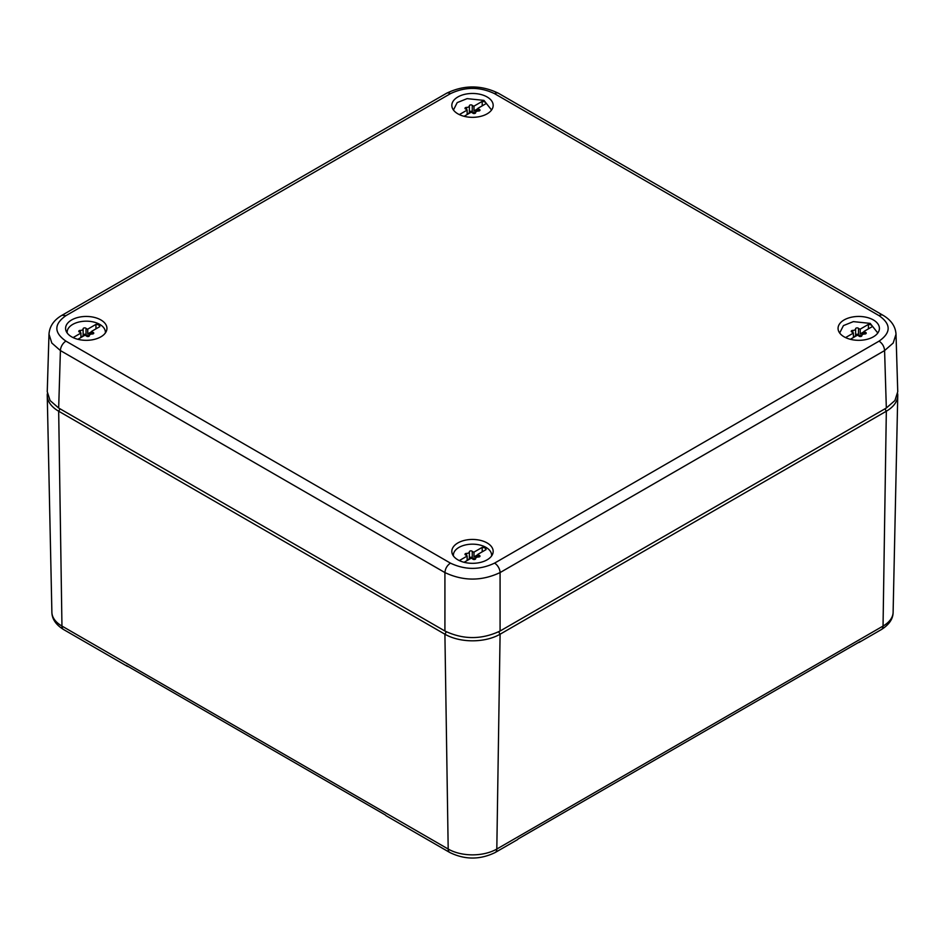 <?xml version="1.0" encoding="UTF-8"?>
<svg xmlns="http://www.w3.org/2000/svg" width="945" height="945" viewBox="0 0 945 945"><rect width="100%" height="100%" fill="white"/><g stroke="black" fill="none" stroke-linecap="round" stroke-linejoin="round"><path stroke-width="1.42" d="M881.437 629.524A7.808 4.501 -120 0 0 883.043 626.062A34.386 19.845 0 0 0 893.12 612.265C893.084 618.857 889.186 624.61 881.437 629.524L859.359 642.269A7.808 4.501 60 0 0 860.245 641.454L518.143 838.959A7.808 4.501 -120 0 1 517.269 839.774L495.192 852.508A7.808 4.501 -120 0 0 496.81 849.047L500.094 634.213L498.688 631.792M63.563 629.524C55.897 624.751 52.01 618.999 51.88 612.265A34.386 19.845 0 0 0 61.957 626.062A7.808 4.501 120 0 0 63.563 629.524L127.02 666.154A7.808 4.501 120 0 1 126.146 665.339L385.477 815.062A7.808 4.501 120 0 0 386.351 815.878L449.808 852.508A7.808 4.501 120 0 1 448.19 849.047A34.386 19.845 0 0 0 496.81 849.047L883.043 626.062L886.327 411.217L500.094 634.213A39.017 22.526 0 0 1 444.906 634.213L58.673 411.217A39.017 22.526 0 0 1 47.25 395.565A39.017 22.526 0 0 1 47.344 393.711M127.02 666.154A7.808 4.501 120 0 0 128.166 666.508M859.359 642.269A7.808 4.501 60 0 1 858.225 642.612M884.945 408.831L886.327 411.217A39.017 22.526 0 0 0 897.75 395.565A39.017 22.526 0 0 0 897.655 393.711M62.027 315.264L446.536 93.271C463.841 84.861 481.159 84.861 498.464 93.271L882.973 315.264C891.17 320.095 895.517 326.403 896.014 334.211L897.75 391.714L894.915 400.538L886.327 408.027L500.082 631.024C481.69 639.753 463.298 639.753 444.918 631.024L58.673 408.027L50.085 400.538L47.25 391.714L48.986 334.211C49.577 326.273 53.912 319.953 62.027 315.264L65.926 315.654L450.434 93.661C465.141 86.668 479.859 86.668 494.566 93.661L879.074 315.654C891.17 324.147 891.17 332.64 879.074 341.133L494.566 563.125C479.859 570.107 465.141 570.107 450.434 563.125L65.926 341.133C53.83 332.64 53.83 324.147 65.926 315.654M896.014 334.211L893.179 343.047L884.591 350.571L886.327 408.027M879.074 341.133C882.382 343.401 884.225 346.555 884.591 350.571L500.082 572.576C481.69 581.234 463.298 581.234 444.918 572.576L444.918 631.024M450.434 563.125C447.127 565.393 445.284 568.547 444.918 572.576L60.409 350.571L51.821 343.047L48.986 334.211M92.09 339.846A20.684 11.942 0 0 0 106.927 328.836A20.684 11.942 0 0 0 80.443 316.929A20.684 11.942 0 0 0 65.595 328.836A20.684 11.942 0 0 0 92.09 339.846M466.676 539.926A20.684 11.942 0 0 0 451.84 551.821A20.684 11.942 0 0 0 478.324 562.842A20.684 11.942 0 0 0 493.16 551.821A20.684 11.942 0 0 0 466.676 539.926M466.676 93.945A20.684 11.942 0 0 0 451.84 105.84A20.684 11.942 0 0 0 478.324 116.849A20.684 11.942 0 0 0 493.16 105.84A20.684 11.942 0 0 0 466.676 93.945M852.91 316.929A20.684 11.942 0 0 0 838.073 328.836A20.684 11.942 0 0 0 864.557 339.846A20.684 11.942 0 0 0 879.405 328.836A20.684 11.942 0 0 0 852.91 316.929M453.435 556.003A19.113 11.033 180 0 1 453.387 555.199A19.113 11.033 180 0 1 467.113 544.615A19.113 11.033 180 0 1 491.613 555.199A19.113 11.033 180 0 1 491.565 556.003M482.198 551.833L482.198 547.379L473.988 552.116A2.693 1.559 180 0 1 472.264 551.348L472.264 557.715A1.536 0.886 180 0 0 470.563 557.266A1.536 0.886 180 0 0 469.37 558.093M482.198 547.379A3.898 2.256 180 0 1 486.061 549.612L477.851 554.349L477.851 557.042M464.089 562.287L471.012 558.294A2.693 1.559 180 0 1 472.736 559.062A1.536 0.886 180 0 0 474.473 559.511A1.536 0.886 180 0 0 475.642 558.637A1.536 0.886 180 0 1 475.642 558.637A2.693 1.559 180 0 1 475.63 558.566A2.693 1.559 180 0 1 478.406 557.018A1.536 0.886 180 0 0 480.001 556.121A1.536 0.886 180 0 0 479.186 555.341A2.693 1.559 180 0 1 477.851 554.349M472.264 551.348A1.536 0.886 180 0 0 470.527 550.9A1.536 0.886 180 0 0 469.358 551.762A1.536 0.886 180 0 0 469.37 551.797A2.693 1.559 180 0 1 469.37 551.845A2.693 1.559 180 0 1 466.594 553.392A1.536 0.886 180 0 0 464.999 554.278A1.536 0.886 180 0 0 465.814 555.069A2.693 1.559 180 0 1 467.149 556.062L459.317 560.586M477.851 554.668L473.988 556.9L473.988 552.116M467.149 556.062L467.149 560.527M469.37 551.892L469.37 558.164A2.693 1.559 180 0 1 469.37 558.212A2.693 1.559 180 0 1 467.149 559.747M475.642 558.424A2.693 1.559 180 0 1 472.264 557.715M477.851 556.782L476.044 556.711A2.693 1.559 180 0 1 473.988 556.9M839.668 333.006L843.436 325.6L853.359 321.619L870.191 323.379L877.799 333.006M868.431 328.848L868.431 324.383L860.222 329.132A2.693 1.559 180 0 1 858.497 328.352L858.497 334.731A1.536 0.886 180 0 0 856.808 334.282A1.536 0.886 180 0 0 855.603 335.097M868.431 324.383A3.898 2.256 180 0 1 872.294 326.616L864.084 331.352L864.084 334.046M850.323 339.302L857.257 335.298A2.693 1.559 180 0 1 858.97 336.077A1.536 0.886 180 0 0 860.706 336.514A1.536 0.886 180 0 0 861.875 335.652L861.875 335.676A1.536 0.886 180 0 1 861.875 335.652A2.693 1.559 180 0 1 861.875 335.581A2.693 1.559 180 0 1 864.64 334.022A1.536 0.886 180 0 0 866.234 333.136A1.536 0.886 180 0 0 865.419 332.356A2.693 1.559 180 0 1 864.084 331.352M858.497 328.352A1.536 0.886 180 0 0 856.761 327.915A1.536 0.886 180 0 0 855.603 328.777A1.536 0.886 180 0 1 855.603 328.777A2.693 1.559 180 0 1 855.603 328.848A2.693 1.559 180 0 1 852.827 330.407A1.536 0.886 180 0 0 851.244 331.293A1.536 0.886 180 0 0 852.047 332.073A2.693 1.559 180 0 1 853.394 333.065L845.562 337.589M864.084 331.671L860.222 333.904L860.222 329.132M853.394 333.065L853.394 337.53M855.603 328.895L855.603 335.168A2.693 1.559 180 0 1 855.603 335.215A2.693 1.559 180 0 1 853.394 336.751M861.887 335.428A2.693 1.559 180 0 1 858.497 334.731M864.084 333.798L862.289 333.715A2.693 1.559 180 0 1 860.222 333.904M453.435 110.022L457.191 102.603L467.113 98.634L483.958 100.383L491.565 110.022M482.198 105.852L482.198 101.398L473.988 106.135A2.693 1.559 180 0 1 472.264 105.367L472.264 111.734A1.536 0.886 180 0 0 470.563 111.286A1.536 0.886 180 0 0 469.37 112.112M482.198 101.398A3.898 2.256 180 0 1 486.061 103.619L477.851 108.368L477.851 111.061M464.089 116.306L471.012 112.313A2.693 1.559 180 0 1 472.736 113.081A1.536 0.886 180 0 0 474.473 113.518A1.536 0.886 180 0 0 475.642 112.656A1.536 0.886 180 0 1 475.642 112.656A2.693 1.559 180 0 1 475.63 112.585A2.693 1.559 180 0 1 478.406 111.037A1.536 0.886 180 0 0 480.001 110.14A1.536 0.886 180 0 0 479.186 109.36A2.693 1.559 180 0 1 477.851 108.368M472.264 105.367A1.536 0.886 180 0 0 470.527 104.919A1.536 0.886 180 0 0 469.358 105.781A1.536 0.886 180 0 0 469.37 105.816A2.693 1.559 180 0 1 469.37 105.852A2.693 1.559 180 0 1 466.594 107.411A1.536 0.886 180 0 0 464.999 108.297A1.536 0.886 180 0 0 465.814 109.088A2.693 1.559 180 0 1 467.149 110.081L459.317 114.605M477.851 108.687L473.988 110.908L473.988 106.135M467.149 110.081L467.149 114.534M469.37 105.899L469.37 112.183A2.693 1.559 180 0 1 469.37 112.231A2.693 1.559 180 0 1 467.149 113.754M475.642 112.431A2.693 1.559 180 0 1 472.264 111.734M477.851 110.801L476.044 110.73A2.693 1.559 180 0 1 473.988 110.908M67.201 333.006A19.113 11.033 180 0 1 67.142 332.215A19.113 11.033 180 0 1 80.88 321.619A19.113 11.033 180 0 1 105.379 332.215A19.113 11.033 180 0 1 105.332 333.006M95.953 328.848L95.953 324.383L87.743 329.132A2.693 1.559 180 0 1 86.03 328.352L86.03 334.731A1.536 0.886 180 0 0 84.329 334.282A1.536 0.886 180 0 0 83.125 335.097M95.953 324.383A3.898 2.256 180 0 1 99.816 326.616L91.606 331.352L91.606 334.046M77.856 339.302L84.778 335.298A2.693 1.559 180 0 1 86.503 336.077A1.536 0.886 180 0 0 88.239 336.514A1.536 0.886 180 0 0 89.397 335.652L89.397 335.676A1.536 0.886 180 0 1 89.397 335.652A2.693 1.559 180 0 1 89.397 335.581A2.693 1.559 180 0 1 92.173 334.022A1.536 0.886 180 0 0 93.756 333.136A1.536 0.886 180 0 0 92.953 332.356A2.693 1.559 180 0 1 91.606 331.352M86.03 328.352A1.536 0.886 180 0 0 84.294 327.915A1.536 0.886 180 0 0 83.125 328.777A1.536 0.886 180 0 1 83.125 328.777A2.693 1.559 180 0 1 83.125 328.848A2.693 1.559 180 0 1 80.36 330.407A1.536 0.886 180 0 0 78.766 331.293A1.536 0.886 180 0 0 79.581 332.073A2.693 1.559 180 0 1 80.916 333.065L73.084 337.589M91.606 331.671L87.743 333.904L87.743 329.132M80.916 333.065L80.916 337.53M83.125 328.895L83.125 335.168A2.693 1.559 180 0 1 83.125 335.215A2.693 1.559 180 0 1 80.916 336.751M89.409 335.428A2.693 1.559 180 0 1 86.03 334.731M91.606 333.798L89.81 333.715A2.693 1.559 180 0 1 87.743 333.904M60.055 408.831L58.673 411.217L61.957 626.062L448.19 849.047L444.906 634.213L446.312 631.792M494.566 563.125A7.808 4.501 -120 0 1 500.082 572.576L500.082 631.024M65.926 341.133A7.808 4.501 -60 0 0 60.409 350.571L58.673 408.027M882.973 315.264A7.808 4.501 120 0 0 879.074 315.654M498.464 93.271A7.808 4.501 120 0 0 494.566 93.661M446.536 93.271A7.808 4.501 60 0 1 450.434 93.661M479.186 555.341L479.186 556.912M466.594 553.392L466.594 555.436M476.044 556.711L476.044 557.739M865.419 332.356L865.419 333.916M852.827 330.407L852.827 332.439M862.289 333.715L862.289 334.754M479.186 109.36L479.186 110.931M466.594 107.411L466.594 109.443M476.044 110.73L476.044 111.758M92.953 332.356L92.953 333.916M80.36 330.407L80.36 332.439M89.81 333.715L89.81 334.754M495.192 852.508C480.06 859.879 464.94 859.879 449.808 852.508M51.88 612.265L47.25 395.565M893.12 612.265L897.75 395.565M453.387 555.199L453.387 555.932M491.613 555.199L491.613 555.932M469.37 551.845L469.37 558.212M839.621 332.215L839.621 332.935M877.858 332.215L877.858 332.935M855.603 328.848L855.603 335.215M453.387 109.218L453.387 109.951M491.613 109.218L491.613 109.951M469.37 105.852L469.37 112.231M67.142 332.215L67.142 332.935M105.379 332.215L105.379 332.935M83.125 328.848L83.125 335.215"/></g></svg>
